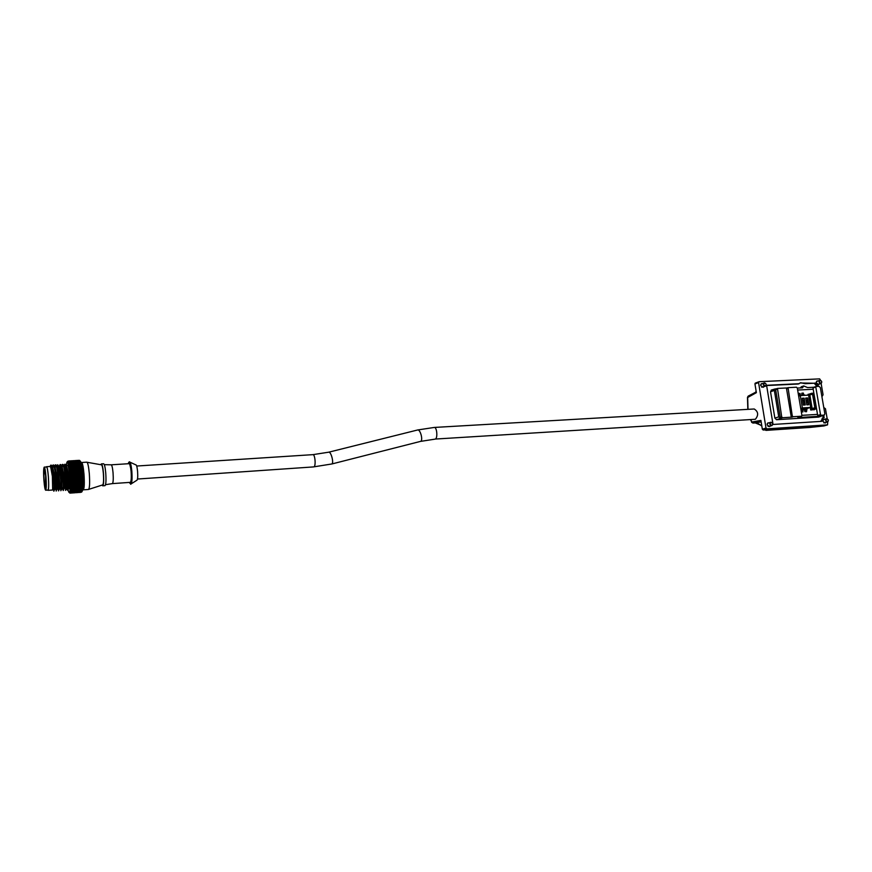 <?xml version="1.0" encoding="UTF-8"?>
<svg xmlns="http://www.w3.org/2000/svg" width="872" height="872" viewBox="0 0 872 872"><rect width="100%" height="100%" fill="white"/><g stroke="black" fill="none" stroke-linecap="round" stroke-linejoin="round"><path stroke-width="1.31" d="M797.651 390.046L813.227 389.25L816.105 407.769M814.034 394.013L817.696 415.519L818.525 416.315L797.815 417.612L801.641 416.129L801.902 415.334L817.511 414.396L801.913 415.355L797.302 388.018L796.463 387.212L788.037 387.669L792.277 415.922L793.117 416.74L801.357 416.227L797.815 417.612M809.336 395.899L808.736 395.932L809.336 395.921M808.965 397.294L809.565 397.261L808.965 397.272M809.074 397.959L809.674 397.926L809.074 397.948M809.794 398.58L809.194 398.613L809.794 398.602M809.303 399.3L809.903 399.267L809.303 399.289M809.423 399.976L810.023 399.943L809.423 399.965M810.132 400.597L809.532 400.63L810.132 400.619M809.652 401.316L810.252 401.284L809.652 401.305M809.761 401.992L810.361 401.959L809.761 401.981M810.47 402.613L809.87 402.646L810.48 402.635M809.99 403.333L810.589 403.3L809.99 403.322M810.818 404.63L810.219 404.663L810.818 404.652M810.448 406.025L811.047 405.992L810.448 406.014M811.156 406.646L810.557 406.69L811.156 406.668M810.677 407.377L811.276 407.333L810.677 407.355M810.241 407.704L811.385 407.998L810.262 407.649M810.35 408.379L811.505 408.674L810.404 408.358M809.162 394.231L808.072 394.297L808.148 394.983L809.238 394.918L808.148 394.983M811.668 409.24L810.611 409.306L810.698 409.993L812.181 409.829M810.524 409.404L810.698 409.993M812.802 409.698L814.361 409.557M801.804 393.403L802.153 395.463M801.75 393.425L802.087 395.463M804.453 409.066L804.867 411.551L806.524 411.693L807.101 408.118L805.837 408.227L804.954 410.123L805.27 410.995L806.001 408.172M804.398 409.088L804.812 411.562L806.469 411.704M798.229 393.512L798.708 396.095M800.878 409.197L801.346 411.758L802.949 411.922L801.324 411.867M815.843 387.353L820.487 414.527L821.315 415.334L824.356 415.028L824.836 413.699L820.378 387.691L819.004 386.351L816.388 386.481L813.031 388.138L813.216 389.25M797.313 388.084L802.523 387.822L803.701 385.936L807.603 387.571L813.532 387.266M813.031 388.138L813.38 387.31L816.159 386.547M800.234 387.931L802.022 386.525M781.116 418.255L780.266 417.448L775.666 389.719L777.682 388.411L787.078 387.942L786.555 388.825L791.155 416.336L791.994 417.143L782.555 417.732L776.549 419.715L774.859 418.102L770.51 391.757L771.567 389.991M780.233 418.309L778.74 416.881L774.358 390.427L774.946 388.977L776.2 388.836M824.007 415.159L818.721 417.078L776.549 419.715M823.244 417.852L822.863 415.584M822.819 418.015L820.737 421.405M800.616 382.721L805.096 383.68L814.219 383.233L800.136 382.982L798.392 384.007L766.63 385.544M814.219 383.233L816.966 386.449M827.179 418.767L825.468 408.761L823.778 407.518M818.775 386.361L817.86 386.405M815.08 382.939L818.448 386.209M799.243 383.702L766.586 385.282L773.05 424.468L821.642 421.34L823.005 417.961L824.149 417.71L823.724 415.268M827.724 421.939L827.539 424.86L766.87 428.861L766.008 428.054L758.564 382.579L754.945 383.931L756.373 392.662L747.664 397.512L748.023 409.35M820.585 380.323L819.658 378.873L759.131 381.696L758.564 382.579M821.13 383.473L823.07 394.776L822.285 396.15M819.255 384.105L818.732 384.617L816.268 382.884L816.901 381.042L818.11 380.933M825.784 422.538L825.184 423.051L822.819 421.263L823.56 419.345L824.727 419.29M763.796 386.765L763.283 387.299L760.657 385.566L761.256 383.745L762.586 383.571M770.205 426.114L769.616 426.648L767.098 424.86L767.818 422.931L769.104 422.833M754.945 383.931L755.217 383.157L758.803 381.816M750.694 419.628L751.947 422.015L760.907 420.402L762.346 429.209L766.008 428.054M810.197 427.422L816.236 426.506L763.196 430.027L762.346 429.209M810.153 427.433L823.92 425.939M765.943 430.365L765.038 429.896M770.99 429.504L766.194 430.365L809.892 427.454M761.223 425.383L755.316 422.92L761.147 421.885M755.664 392.226L756.155 391.354M818.165 386.394L818.754 386.187M805.096 383.68L805.957 383.375M820.792 383.571L817.326 384.519M817.119 381.282L816.334 381.805M820.127 380.247L819.636 380.399C818.655 381.86 819.004 382.917 820.705 383.582L821.184 383.44C822.176 381.98 821.827 380.911 820.127 380.247M820.356 380.454C821.98 381.315 822.133 382.252 820.835 383.255C819.2 382.394 819.048 381.456 820.356 380.454M827.375 422.059L823.811 422.865M823.691 419.606L822.917 420.108M826.721 418.702L826.318 418.811C825.217 420.271 825.555 421.361 827.299 422.059L827.692 421.961C828.792 420.5 828.476 419.41 826.721 418.702M826.939 418.92C828.574 419.759 828.738 420.707 827.43 421.743C825.795 420.893 825.631 419.955 826.939 418.92M765.136 386.285L761.692 387.212M761.627 383.92L760.7 384.596M764.493 382.884L763.916 383.081C762.956 384.596 763.338 385.664 765.06 386.285L765.638 386.1C766.608 384.585 766.226 383.506 764.493 382.884M764.711 383.091C766.401 383.974 766.564 384.923 765.18 385.958C763.491 385.075 763.327 384.116 764.711 383.091M771.6 425.678L768.047 426.441M768.09 423.149L767.164 423.803M770.979 422.233L770.488 422.386C769.409 423.901 769.758 425.002 771.546 425.678L772.025 425.536C773.115 424.021 772.766 422.92 770.979 422.233M771.197 422.462C772.886 423.323 773.05 424.283 771.666 425.351C769.965 424.479 769.812 423.52 771.197 422.462M776.015 388.89L777.443 388.487M777.475 388.465L781.704 416.914L782.555 417.732M812.203 408.772L809.837 394.874L811.865 394.122L809.216 395.19L811.679 408.935M813.249 409.557L811.908 409.84L811.614 408.957L814.873 408.031L812.497 394.046M815.909 408.924L813.282 409.764M816.356 407.693L816.508 408.587L811.908 409.84M812.235 394.057L812.126 393.425L813.914 393.327L814.023 393.97M813.914 393.327L811.843 393.228L811.865 394.122M809.249 395.005L809.238 394.111L811.843 393.228M811.952 408.848L809.587 394.918M811.723 409.655L814.361 408.837L814.241 408.118M814.361 408.837L814.612 408.052M815.091 409.186L814.263 409.23L815.08 408.968M816.061 408.303L813.565 393.654L812.573 393.697L815.069 408.368L816.061 408.303L813.565 393.654M814.568 407.791L812.377 408.499L814.83 407.78M810.055 394.798L812.279 394.308M809.129 394.286L811.734 393.403M808.584 394.733L809.194 394.7M808.039 394.384L808.202 394.962M812.573 393.697L815.069 408.368M813.336 393.773L812.671 394.155M815.058 408.14L815.8 408.26M810.753 409.971L812.072 409.905M812.857 409.687L814.295 409.775M809.26 395.485L808.66 395.517M809.281 395.583L808.736 395.637L809.314 395.779M809.38 396.15L808.78 396.182M809.489 396.825L808.889 396.858M809.51 396.923L808.987 397.142L809.543 397.12M809.532 397.098L808.987 397.142M809.608 397.49L809.009 397.523M809.619 397.599L809.074 397.654L809.652 397.785M809.717 398.166L809.118 398.199M809.837 398.842L809.238 398.875M809.848 398.94L809.303 398.995L809.881 399.136M809.881 399.103L809.336 399.158M809.946 399.507L809.347 399.54M809.968 399.616L809.445 399.834L810.001 399.801M809.99 399.779L809.445 399.834M810.055 400.183L809.467 400.215M810.175 400.848L809.576 400.88M810.284 401.523L809.685 401.556M810.306 401.621L809.761 401.676L810.339 401.818M810.404 402.199L809.805 402.232M810.513 402.864L809.914 402.897M810.633 403.54L810.034 403.573M810.644 403.638L810.099 403.692L810.677 403.834M810.677 403.812L810.132 403.867M810.742 404.216L810.143 404.248M810.862 404.881L810.262 404.913M810.971 405.556L810.371 405.589M810.993 405.654L810.47 405.883L811.025 405.851M811.091 406.232L810.491 406.265M811.2 406.897L810.6 406.941M811.32 407.573L810.317 407.638M811.331 407.682L810.786 407.736L811.363 407.867M811.429 408.249L810.371 408.325M811.451 408.347L810.927 408.576L811.483 408.543M811.472 408.521L810.927 408.576M804.921 395.31L803.842 394.951L803.308 393.065L801.837 393.185M803.821 395.376L802.371 393.806L802.36 394.787L803.603 395.387M802.741 395.005L803.842 394.951L803.472 393.752L802.371 393.806M808.595 395.114L800.278 395.561L802.371 407.922L810.688 407.442L808.595 395.114M798.665 396.106L800.278 395.561L798.85 393.991L799.221 395.452L800.125 395.615M800.812 408.826L802.371 408.739L801.597 411.257L802.48 408.379L805.892 408.532M807.167 408.456L810.688 407.442M800.747 408.456L802.371 407.922M806.796 404.51L808.791 404.75L806.851 404.859L805.706 398.068L807.646 397.959L805.793 398.558M808.791 404.75L807.646 397.959M803.276 404.717L805.27 404.946L803.33 405.066L802.186 398.253L804.126 398.155L802.262 398.755M805.27 404.946L804.126 398.155M808.453 404.412L807.886 401.033L806.502 401.109L806.785 402.799L807.581 402.918M807.875 401.033L807.439 398.471M806.535 402.973L807.963 402.788M807.668 401.044L807.494 400.019L806.044 400.095M806.818 401.087L806.088 400.324M807.494 400.019L806.676 400.292M804.932 404.619L803.929 398.668M803.014 403.169L804.442 402.984M804.148 401.24L803.973 400.215L802.523 400.292M803.297 401.284L802.567 400.521M803.973 400.215L803.167 400.488M804.071 403.115L802.992 403.082M802.709 401.393L803.265 402.995M804.366 401.229L802.981 401.305M805.107 411.05L806.382 410.93L806.328 409.622L805.227 409.687M805.892 408.728L804.485 408.837M806.382 410.93L805.27 410.995M801.597 411.257L802.861 411.137L803.646 408.652L802.534 408.717M802.894 411.933L802.807 409.84M802.371 408.935L800.976 409.044M802.861 411.137L801.76 411.203M801.412 395.496L800.333 395.136L799.962 393.937L798.85 393.991M799.221 395.19L800.333 395.136L800.049 393.49L798.327 393.359M755.381 419.269C758.716 415.105 758.335 411.682 754.236 408.99L434.267 427.444C436.894 426.92 437.918 438.093 435.324 439.052L755.381 419.269M67.733 461.244L68.572 461.571L69.4 464.351L70.904 477.104L71.003 489.039L70.458 492.549L69.509 492.8M66.436 465.441C66.708 462.149 67.177 461.059 67.842 462.16L69.945 474.695C70.545 483.262 70.458 489.018 69.695 491.961C69.226 493.127 68.681 492.386 68.049 489.737M70.458 471.556L71.33 472.264L70.599 473.082M71.33 472.264L70.697 473.649M70.174 471.305L72.888 473.561L70.817 476.385M70.152 468.994L71.046 469.648L70.327 470.411M70.425 471.131L71.646 470.106L74.229 472.112L73.401 473.006L71.787 472.504L73.346 473.714L73.401 473.006M71.046 469.648L71.515 470.041L72.812 468.798L71.809 467.196L71.33 467.675L72.812 468.798L74.229 467.501L75.254 468.177L74.436 468.983L75.559 470.684L74.698 472.341L75.831 473.387L74.981 474.314L73.346 473.714L74.469 474.869L73.619 475.796L72.659 474.968L73.488 474.052M69.738 466.171L70.719 467.261L70.022 467.948M70.12 468.798L71.166 467.828M70.719 467.261L71.33 467.665L70.109 468.82M69.466 464.7L70.37 465.179L69.673 465.779M69.008 462.77L70 463.468L69.313 463.948M69.88 462.552L68.943 462.531M68.637 461.713L69.629 462.171M69.433 461.582L68.572 461.571M68.365 461.233L69.259 461.332M69.967 493.127L74.491 492.8M71.057 492.811L70.032 493.127M70.283 492.92L70.981 492.974M71.428 492.102L70.403 492.68M70.556 492.233L71.275 492.418M70.686 492.015L71.755 490.947M70.785 491.078L71.515 491.394M72.016 489.399L70.828 490.794M70.959 489.486L71.711 489.933M72.223 487.481L71.024 488.669M71.079 487.513L71.853 488.058M73.226 485.933L72.343 485.312L71.112 486.543M71.133 485.214L71.918 485.846M73.008 485.78L73.913 484.974L74.818 485.671L73.891 486.445L71.133 484.385M71.123 482.652L71.929 483.361L71.133 484.124M73.924 484.036L73.019 483.284L73.902 482.423L74.829 483.186L73.793 484.08L71.112 482.129M71.58 482.042L72.431 481.159L73.346 481.954L72.474 482.826L71.188 482.063M71.046 479.927L71.875 480.668L71.101 481.486M70.992 481.726L72.3 480.428L71.101 479.306M71.875 480.668L72.431 481.159M71.493 479.284L72.322 478.368L73.259 479.197L72.409 480.101L70.763 479.033M70.904 477.104L71.744 477.867L70.992 478.706M70.904 479.12L72.18 477.78L70.806 476.613M71.744 477.867L72.322 478.368M72.147 475.545L73.106 476.374L72.267 477.289L71.341 476.45L72.005 475.12L70.828 475.872M70.708 474.281L71.569 475.033M73.346 481.954L72.3 480.428L73.695 479.033L72.18 477.78L73.542 476.363L70.567 473.932M72.071 474.466L70.654 473.812M71.123 473.649L71.918 472.755M72.888 473.561L72.005 475.12L72.659 474.968M72.42 472.21L73.226 471.327M74.469 474.869L76.289 473.54L73.095 471.174L71.787 472.504L71.831 471.719L70.403 471.229M72.627 470.858L71.831 471.719M70.861 470.945L71.646 470.106M74.73 471.567L72.049 470.411M75.046 469.419L75.875 468.591L76.889 469.3L76.06 470.161L75.046 469.419L73.095 471.174L73.128 470.335L72.136 469.583L71.515 470.041L70.556 468.428M72.136 469.583L72.932 468.776L73.946 469.485L73.128 470.335M72.932 468.776L74 467.719M72.322 468.351L71.537 469.147M71.809 467.196L72.594 466.466L73.619 467.098L72.812 467.861M71.984 466.106L71.21 466.803L70.218 466.193L70.981 465.517L72.431 466.618M71.21 467.784L71.21 466.803M72.485 466.575L72.474 465.681L71.079 465.583M71.46 465.114L72.234 464.493L73.259 465.016L72.474 465.681M71.995 464.689L69.531 464.732M70.872 465.615L70.85 464.787M69.858 464.286L71.624 464.198M71.09 463.403L72.888 463.305L70.806 463.817M72.104 463.839L72.136 464.58M71.548 463.108L69.488 462.781L71.242 462.683M70.512 463.806L70.479 463.152M71.766 462.967L70.512 462.443M70.719 462.106L72.518 462.007L71.722 462.411M70.872 461.615L69.117 461.713L71.09 461.931M71.384 461.789L70.229 461.484M70.349 461.266L71.351 461.43M70.632 461.179L69.76 461.462M69.738 461.19L70.512 461.005M70 460.907L71.787 460.798L69.956 460.983M70.163 460.885L68.594 460.983M79.57 460.569L78.611 460.449M81.619 492.102L80.725 492.277L81.859 491.83L82.426 489.628L82.513 475.959L81.336 465.441L79.57 460.449M80.006 460.95C81.096 461.223 82.023 465.517 82.786 473.845C83.472 484.767 83.167 490.674 81.859 491.59M72.278 492.909L70.501 493.094M72.06 492.898L73.848 492.767L71.984 492.789M72.681 492.418L70.817 492.778L72.55 492.658M72.354 492.342L74.142 492.222L72.18 492.113M73.019 491.492L71.875 492.222L70.861 491.699M71.079 491.982L72.823 491.873M72.605 491.328L74.403 491.209L72.343 491.001M73.564 490.86L73.521 490.238M73.313 490.129L72.104 491.11L70.992 490.369M71.297 490.729L73.052 490.62M72.169 489.497L72.223 490.206M72.801 489.857L74.6 489.737L73.64 490.304L72.441 489.465M73.673 488.473L73.739 489.257M73.553 488.396L72.289 489.563L71.057 488.647M71.471 489.05L72.365 488.407L73.226 488.952M72.289 487.535L72.365 488.407M72.943 487.993L73.858 487.285L74.741 487.873L73.793 488.549L72.474 487.579M73.76 486.347L73.858 487.285M73.739 486.325L72.42 487.622L71.079 486.609M71.569 487.001L72.452 486.26L73.324 486.903M75.374 485.181L74.469 484.472L75.384 483.633L76.3 484.363L75.374 485.181L73.793 484.08L72.343 485.312L72.452 486.26M74.469 484.472L73.793 484.08L73.913 484.974M72.474 485.355L71.123 484.342M71.613 484.636L72.474 483.818L73.368 484.549M73.019 483.284L72.354 482.968L72.474 483.818M75.374 482.652L74.447 481.878L75.341 480.984L76.278 481.769L75.254 482.783L73.771 481.627L73.902 482.423M74.447 481.878L72.474 482.826M75.308 479.938L74.36 479.131L75.232 478.194L76.191 479.011L73.771 481.627L72.409 480.101M72.965 480.603L73.826 479.687L74.774 480.505L73.891 481.399M73.259 479.197L73.826 479.687M76.823 481.224L75.875 480.428L76.769 479.502L77.717 480.298L76.714 481.442L72.267 477.289M72.845 477.802L73.684 476.875L74.654 477.703L73.782 478.63M73.106 476.374L73.684 476.875M74.36 479.131L73.695 479.033L75.09 477.616L73.619 475.796M75.341 472.035L76.169 471.142L77.172 471.916L76.333 472.831L75.341 472.035L73.346 473.714L74.916 474.946L74.981 474.314M74 473.496L74.829 472.58M76.06 470.161L76.038 470.989L74.229 472.112M73.728 470.793L74.556 469.932M75.352 469.114L73.946 469.485M74.436 468.983L73.422 468.286M74.73 468.689L74.97 469.343L75.744 468.624L75.744 467.697L74.719 467.032L74.175 467.555M73.619 467.098L74.109 467.61L74.109 466.651L72.659 466.509M73.085 466.04L73.88 465.354L74.698 465.801L74.109 466.651M73.771 465.441L73.749 464.634L72.387 464.569M72.725 464.133L74.545 464.024L73.749 464.634M72.343 462.618L74.164 462.509L72.104 462.988M73.368 462.988L73.412 463.632M73.03 462.236L71.809 461.822M71.973 461.539L72.997 461.779M72.649 461.288L71.526 461.092M71.602 460.939L72.627 461.026M73.074 460.71L72.278 460.819M72.267 460.754L71.417 460.808M75.188 460.634L72.845 460.808M75.973 460.536L75.188 460.569M75.799 460.547L77.575 460.438L75.755 460.623M78.055 460.46L77.227 460.449M78.774 460.362L78.044 460.394M79.548 460.372L78.654 460.372M78.905 460.95L79.712 460.525M79.93 460.874L79.025 460.732M79.21 461.898L80.093 461.223M80.311 461.833L79.406 461.561M79.516 463.261L80.486 462.389M80.704 463.25L79.799 462.858M80.704 464.111L80.78 463.566M79.799 465.027L80.867 463.969M81.085 465.059L80.18 464.569M81.096 466.084L81.151 465.452M81.445 467.228L80.54 466.64L81.238 465.953M81.761 469.681L80.867 469.016L81.587 468.242M80.867 469.016L81.445 468.253M81.826 470.281L80.911 469.932M82.055 470.531L80.562 471.153L79.592 470.411L80.388 469.539L81.347 470.27M82.044 472.341L81.161 471.632L81.892 470.793M81.161 471.632L81.75 470.618M82.099 472.973L78.044 470.15M82.317 473.202L80.813 473.888L79.864 473.104L80.671 472.188L81.608 472.962M82.262 475.12L81.401 474.39L82.142 473.518M82.001 473.169L80.758 474.542L77.641 472.144L80.257 469.474L79.287 467.904L80.071 467.109L81.031 467.763L80.268 468.58M81.401 474.39L80.813 473.888M82.186 475.698L80.758 474.542L79.417 475.981L77.412 474.684L75.177 477.137L73.542 476.363L74.916 474.946L76.038 476.188M74.131 492.822L73.335 492.887M73.651 492.582L75.461 492.451L73.521 492.408M73.924 491.797L75.744 491.666L73.706 491.514M74.153 490.544L75.973 490.424L74.992 490.925L73.837 490.195M75.068 489.312L75.112 490.01M74.316 488.876L75.264 488.222L76.147 488.756L75.177 489.377L73.913 488.473M75.188 487.361L75.264 488.222M75.112 487.306L74.741 487.873M74.425 486.838L75.363 486.075L76.256 486.718L75.308 487.448L73.913 486.423M75.984 485.639L75.243 485.126L75.363 486.075M75.919 485.595L76.856 484.778L77.761 485.464L76.823 486.249L75.243 485.126L74.818 485.671M76.3 484.363L76.725 483.884L75.254 482.783L75.384 483.633M77.99 484.734L77.412 484.287L78.327 483.426L79.232 484.145L78.317 484.974L75.09 482.946M79.788 483.633L78.872 482.903L79.777 482.02L80.671 482.761L79.657 483.677L76.714 481.442L74.829 483.186M75.875 480.428L75.199 480.254L75.341 480.984M76.725 478.445L75.755 477.627L76.627 476.69L77.597 477.507L74.774 480.505M74.654 477.703L75.232 478.194M82.568 483.35L75.177 477.137M74.207 476.297L75.057 475.371M76.562 475.622L74.916 474.946L77.401 476.908L78.011 475.175L78.981 475.981L77.772 476.635M75.57 474.804L76.431 473.867L77.412 474.684M76.333 472.831L75.831 473.387M78.524 474.608L79.363 473.67L80.322 474.466L79.483 475.414L77.859 474.75L76.932 473.311L77.641 472.144L75.559 470.684M76.169 471.142L75.068 470.313M75.254 468.177L75.744 468.624L77.172 467.305L78.186 467.981L77.379 468.798L76.365 468.101M74.719 467.032L75.537 466.291L76.562 466.912L75.744 467.697M75.417 466.389L75.395 465.506L73.989 465.408M74.371 464.95L75.166 464.318L76.202 464.831L75.395 465.506M75.057 464.395L75.025 463.675L73.706 463.642M73.989 463.239L75.82 463.119L75.025 463.675M73.619 461.931L75.439 461.822L73.412 462.269M74.643 462.236L74.687 462.792M74.305 461.615L73.117 461.31M73.237 461.092L74.273 461.255M72.877 460.732L74.338 460.634M74.523 460.765L76.333 460.645L74.436 460.907M76.158 460.917L77.946 460.798L76.038 461.125M77.336 460.732L79.156 460.471L77.423 460.58M77.793 461.179L79.526 461.059L77.63 461.452M78.578 462.018L76.54 461.757L78.327 461.637M77.597 462.607L77.554 462.051M78.175 462.247L79.919 462.127L77.935 462.629M79.221 463.272L79.178 462.607M79.047 463.392L76.921 463.054L78.709 462.923M77.979 464.22L77.946 463.479M78.567 463.762L80.3 463.632L78.24 464.198M79.592 465.07L79.559 464.242M79.09 464.634L78.317 465.31L77.303 464.765L78.088 464.122L79.505 465.158M78.338 466.204L78.317 465.31M78.513 466.128L79.712 464.972L80.682 465.528L79.941 467.228L77.663 466.847L78.458 466.095L79.461 466.716M79.93 466.258L78.938 465.659M78.665 467.49L78.665 468.428L79.287 467.904M80.071 467.109L78.665 468.428L78.186 467.981M79.788 469.092L78.992 469.954L77.99 469.234L78.796 468.395L80.388 469.539M78.796 468.395L77.99 469.234M78.992 469.954L78.96 470.793L79.592 470.411M79.101 470.945L80.529 471.937L80.562 471.153M80.082 471.708L79.265 472.624L78.273 471.49M79.265 472.624L79.21 473.333L80.671 472.188M79.363 473.67L79.864 473.104M80.322 474.466L81.826 475.752L80.933 477.202L79.483 475.414M81.009 476.712L80.071 475.905L80.911 474.968M80.071 475.905L78.981 475.981M82.513 475.959L81.826 475.752M82.437 477.943L81.587 477.202L82.35 476.33M82.197 475.807L79.646 478.238L78.698 477.431L79.417 475.981L78.033 477.42L77.248 477.213M81.587 477.202L79.559 478.641L78.12 476.93M82.459 478.597L80.933 477.202L81.979 478.575L81.14 479.513L80.224 478.728L81.074 477.791M82.568 483.927L81.096 482.369L82.415 480.952L81.041 479.84L82.48 479.142M80.616 480.08L79.755 481.006L78.818 480.221L79.701 479.295L80.616 480.08L82.328 478.477M82.535 480.712L81.706 480.003M79.777 482.02L79.635 481.235L81.183 480.57L82.546 481.235M81.761 482.685L82.557 481.856M82.524 485.759L81.739 485.159L82.557 484.407M81.739 485.159L79.657 483.677L80.333 484.069L81.227 483.219L82.077 483.916L79.744 486.031L78.862 485.388L79.777 484.57L79.657 483.677L79.232 484.145M82.023 485.377L81.074 484.701L82.033 486.271L81.129 487.012L80.279 486.423L81.194 485.65M82.513 486.282L82.382 485.65M81.194 486.958L82.491 486.707M82.426 487.873L81.663 487.372M82.393 488.32L82.241 487.764L80.998 488.952L80.169 488.462L81.096 487.797L81.914 488.32M82.251 489.639L81.51 489.236L82.36 488.669M81.031 490.369L82.164 490.26M82.033 490.98L81.303 490.696M81.75 491.873L81.031 491.721L81.914 491.416M75.177 492.702L76.213 492.647M74.948 492.691L76.769 492.56L74.872 492.582M75.243 492.146L77.074 492.015L75.068 491.917M75.493 491.132L77.325 491.001L75.232 490.805M75.701 489.661L77.532 489.53L76.562 490.108L75.341 489.279M76.474 488.211L76.147 488.756M75.842 487.797L76.791 487.088L77.673 487.677L76.725 488.364L75.384 487.394M76.791 487.088L76.692 486.162L76.256 486.718M75.929 483.11L76.845 482.227L77.772 482.979L76.856 483.851M76.845 482.227L76.278 481.769M76.769 479.502L76.191 479.011M75.755 477.627L77.15 476.112M76.627 476.69L77.859 474.75L76.289 473.54L76.932 473.311M78.011 475.175L79.21 473.333L77.924 474.117M76.431 473.867L77.172 471.916M77.782 472.395L78.763 473.18M77.673 471.371L76.671 470.608L77.499 469.746L78.502 470.488L77.641 472.144L78.96 470.793L78.502 470.488M77.499 469.746L76.671 470.608M77.379 468.798L77.368 469.681L76.889 469.3M75.875 468.591L76.998 467.479M76.562 466.912L77.052 467.425L77.041 466.466L76.017 465.855L76.823 465.168L77.663 465.626L77.041 466.466M76.311 464.264L75.646 463.948L76.453 463.381L77.466 463.828L76.147 464.809M76.714 465.256L76.681 464.449M76.344 463.457L75.929 462.672L76.158 463.577M75.929 462.672L75.275 462.443L76.06 461.997L77.085 462.324L76.3 462.803M75.548 461.506L76.703 461.255L75.461 461.855M78.698 477.431L76.627 478.848L78.175 477.998L79.134 478.804L78.251 479.742L77.303 478.935M80.224 478.728L79.646 478.238M79.559 476.483L80.496 477.289M78.327 483.426L77.39 481.693L78.284 480.777L79.221 481.551L81.041 479.84L79.134 478.804M81.183 480.57L81.14 479.513M79.701 479.295L79.559 478.641L78.153 480.058L78.818 480.221M78.055 482.717L79.755 481.006M80.671 482.761L81.205 482.227L80.311 481.475M82.066 481.322L81.205 482.227M77.772 482.979L78.872 482.903M80.834 482.608L81.227 483.219M81.205 484.745L80.333 484.069M79.777 484.57L80.66 485.246M79.614 485.944L80.573 487.448L79.646 488.146L77.357 486.631L78.186 484.93L78.862 485.388M77.434 485.224L77.586 484.505L78.938 485.442M80.573 487.448L80.933 486.881M78.774 487.59L79.723 486.87M81.009 486.925L81.096 487.797M80.715 488.789L79.472 489.89L78.633 489.454L80.431 489.312M79.526 488.069L79.592 488.843M79.984 490.129L81.728 489.988L80.802 490.489L79.668 489.77M80.878 488.887L80.933 489.584M80.213 490.783L78.426 490.914L80.442 490.337M79.406 490.446L79.363 489.835M79.755 491.383L81.488 491.241L79.526 491.1M80.115 491.481L78.164 491.939L79.134 491.176M79.156 491.601L79.951 491.808M79.341 491.993L80.431 491.579M80.442 491.906L79.461 492.168M79.723 492.2L77.859 492.484L78.862 492.07M78.862 492.298L79.646 492.353M78.055 492.538L79.112 492.429M77.085 492.429L78.371 492.244L77.085 492.429M76.769 491.95L78.654 491.459L76.627 491.307M76.485 490.653L76.442 490.042M77.619 490.587L77.074 490.347L78.055 489.802L78.894 490.217L77.619 490.587M78.055 489.802L78 489.105M76.671 489.061L76.605 488.287M77.248 488.68L78.208 488.015L79.069 488.538L78.109 489.17L76.834 488.276M78.12 487.165L78.208 488.015M78.044 487.11L77.673 487.677M78.306 485.868L79.189 486.5L78.306 487.197M78.317 484.974L77.761 485.464M77.412 484.287L76.725 483.884L76.856 484.778M78.284 480.777L78.153 480.058L76.714 481.442L77.39 481.693M79.221 481.551L78.317 482.456M78.251 479.742L77.717 480.298M78.175 477.998L77.597 477.507M79.592 485.922L79.189 486.5M79.069 488.538L79.396 487.993M81.325 463.512L81.608 463.49C82.502 463.915 83.254 467.468 83.865 474.172C84.421 482.794 84.203 487.688 83.189 488.854L83.167 488.854M82.807 489.486L83.254 489.846C84.344 488.593 84.584 483.317 83.984 474.019C83.32 466.793 82.513 462.956 81.543 462.498L81.172 462.923M88.421 489.465L88.53 489.475C89.653 488.222 89.914 482.946 89.315 473.67C88.639 466.455 87.81 462.618 86.819 462.171L81.565 462.498M87.08 462.269L101.326 464.809C102.133 464.874 102.809 467.697 103.343 473.267C103.801 480.407 103.55 484.298 102.591 484.941L88.726 489.366M102.1 485.094L102.722 485.824C103.703 484.81 103.942 480.57 103.463 473.125C102.907 467.338 102.209 464.264 101.348 463.904L100.836 464.722M102.722 485.824L104.989 485.66C105.981 484.647 106.231 480.418 105.741 472.973C105.196 467.196 104.487 464.122 103.615 463.762L101.37 463.904M104.313 464.667L111.169 464.82C111.943 465.125 112.564 467.763 113.044 472.722C113.469 479.11 113.24 482.728 112.357 483.611L105.556 484.69M111.191 464.82L129.111 463.675C129.95 463.98 130.604 466.596 131.105 471.534C131.519 477.867 131.258 481.486 130.299 482.358L130.277 482.358M131.323 483.775L136.719 480.341C137.656 480.08 137.94 477.071 137.58 471.327C137.111 466.825 136.501 464.656 135.738 464.841L130.004 462.182M65.923 465.485C66.839 466.03 67.645 469.321 68.354 475.349C69.073 483.317 69.117 487.83 68.474 488.898L69.041 488.854C69.902 487.775 70.065 483.252 69.553 475.273C69.008 469.06 68.343 465.768 67.58 465.376L65.912 465.474M66.01 475.502C65.302 469.441 64.495 466.149 63.58 465.626L64.768 466.476L66.512 475.469L67.024 487.47L66.152 489.061C66.784 487.993 66.741 483.48 66.01 475.502M61.716 465.746L64.168 475.632L64.692 487.612L63.83 489.225C64.441 488.157 64.386 483.644 63.667 475.665C62.958 469.561 62.152 466.258 61.247 465.768L62.403 464.427L63.209 465.43L62.446 466.629L63.58 466.542M46.336 466.989L46.565 466.694C47.241 467.098 47.84 470.422 48.374 476.668C48.887 484.701 48.778 489.257 48.036 490.337L47.753 490.075M46.587 466.694L50.031 466.476L50.761 467.447L52.396 476.406L52.658 490.01L48.036 490.337M58.479 469.43L60.015 487.906L59.176 489.552C59.765 488.494 59.688 483.96 58.969 475.97C58.25 469.801 57.454 466.498 56.56 466.062L57.781 466.956L58.479 469.43L59.296 468.471C60.626 476.188 61.171 483.023 60.931 488.974L60.015 487.906M52.374 466.335L54.762 476.254L55.328 488.189L54.5 489.879C55.056 488.821 54.98 484.287 54.249 476.286C53.541 470.052 52.745 466.749 51.873 466.367L53.072 465.005L53.868 466.095C55.372 469.725 56.647 484.451 56.244 489.268L56.146 491.045C57.585 491.47 55.47 464.024 53.366 464.994L53.072 465.005M61.999 489.356L61.498 489.388C62.108 488.331 62.043 483.807 61.313 475.818L60.321 469.31L58.904 465.921L60.114 466.793L61.825 475.785L61.988 489.356M54.718 466.182L57.116 476.09L57.672 488.048L56.833 489.715C57.41 488.658 57.334 484.124 56.615 476.123C55.895 469.921 55.099 466.618 54.217 466.215L55.405 464.863L56.211 465.931C57.737 469.528 59.013 484.352 58.588 489.127L58.479 490.882C59.95 491.328 57.846 463.882 55.699 464.841L55.405 464.863M66.588 489.029L67.504 490.238L67.94 488.549C68.441 483.786 67.144 468.787 65.542 465.277L64.724 464.286L64.016 465.594M62.403 464.427L62.697 464.405C64.91 463.446 67.024 490.849 65.465 490.38L65.607 488.691C66.098 483.982 64.79 468.962 63.209 465.43M60.081 464.569L60.364 464.558C62.555 463.555 64.67 490.98 63.144 490.544L63.264 488.832C63.732 484.08 62.446 469.158 60.877 465.594L60.081 464.569L59.383 465.888M60.321 469.31L59.59 468.449C61.247 475.927 61.77 491.143 60.811 490.707L60.931 488.974M50.064 466.476L50.729 465.158L51.524 466.258C53.007 469.855 54.282 484.592 53.89 489.41L53.802 491.209C55.219 491.655 53.105 464.133 51.023 465.136L50.729 465.158M57.051 466.04L57.748 464.722L59.59 468.449L57.748 464.722M66.806 488.832L68.288 488.734L67.787 489.639M64.724 464.286L65.019 464.264C67.264 463.305 69.368 490.609 67.798 490.217L67.504 490.238M55.448 488.898L55.546 489.443L55.906 488.876L55.274 488.909M44.254 467.12L46.587 466.978C47.241 467.37 47.829 470.618 48.352 476.712C48.854 484.56 48.734 489.007 48.014 490.053L45.66 490.228C45.006 489.802 44.428 486.543 43.916 480.439C43.415 472.646 43.524 468.199 44.232 467.12C44.886 467.512 45.464 470.771 45.976 476.875C46.478 484.723 46.369 489.17 45.66 490.228M45.66 475.916L44.374 469.409C43.164 469.147 44.363 488.516 45.518 487.939L45.66 475.916M820.487 414.527L817.696 415.519M821.315 415.334L818.525 416.315M788.005 387.691L787.111 387.942M823.931 415.17L818.721 417.078M793.117 416.74L791.994 417.143M755.185 385.435L755.784 389.054M751.947 422.015L752.994 423.073L761.103 421.623M755.174 422.931L752.928 423.073L751.577 422.266M761.572 424.511L762.172 428.174M763.196 430.027L766.87 428.861M827.539 424.86L823.702 426.005M751.599 421.754L750.465 419.639M761.202 425.667C758.542 423.563 756.558 422.648 755.25 422.931L752.928 423.073M810.088 427.444L764.864 429.929M747.904 397.054L748.503 395.953M774.358 390.427L770.51 391.757M775.666 389.719L777.126 389.293M781.704 416.914L780.266 417.448M787.688 388.498L786.555 388.825M792.277 415.922L791.155 416.336M778.74 416.881L774.859 418.102M803.635 394.678L802.523 394.733M804.584 394.994L803.483 395.06M807.167 408.445L806.055 408.51M806.982 409.11L805.87 409.175M806.219 410.004L805.118 410.069M803.461 409.317L802.349 409.382M802.818 409.829L801.706 409.895M802.709 410.211L801.597 410.276M800.115 394.863L799.014 394.918M801.074 395.19L799.962 395.245M331.785 463.991L420.664 441.352C423.258 440.382 420.402 429.362 417.71 429.961L417.459 430.016M434.267 427.444L417.71 429.961L328.788 452.176L312.906 454.65C315.032 454.127 316.067 465.942 313.964 466.825L331.84 463.969C334.063 463.076 331.12 451.685 328.788 452.176L328.581 452.23M75.886 474.466L75.286 473.976M75.635 471.708L75.036 471.251M74.643 467.109L74.393 466.389M74.262 465.081L74.033 464.405M73.662 462.814L73.869 463.424M76.191 487.546L75.908 486.99M76.256 485.301L75.908 484.712M76.267 482.794L75.701 482.336M76.202 480.091L75.624 479.611M76.071 477.289L75.483 476.788M77.063 474.39L77.575 473.823M76.725 469.18L77.009 468.547M76.453 466.847L76.671 466.248M77.346 488.734L77.216 489.366M77.51 486.74L77.357 487.459M77.434 482.717L77.979 482.183M77.379 480.014L77.913 479.458M129.35 482.423C131.192 485.704 131.857 481.976 131.356 471.262C130.364 462.77 129.307 460.263 128.184 463.74M130.637 484.211C130.288 483.622 131.912 487.797 131.378 471.251L129.22 461.822C130.288 461.539 131.16 464.667 131.836 471.185C132.348 479.513 131.955 483.851 130.637 484.211L130.811 484.102M816.192 386.525L813.38 387.31M801.183 386.819L803.701 385.936M755.85 389.457L755.163 385.261M762.237 428.555L761.539 424.326M756.253 391.92L748.111 396.161L747.478 397.436L747.838 409.36M755.534 392.302L756.122 391.147M827.572 424.86L823.887 425.95M758.836 381.794L755.217 383.157M822.133 418.222L823.005 417.961M816.726 381.424L819.636 380.399M823.364 419.715L826.318 418.811M761.114 384.116L763.916 383.081M767.654 423.291L770.488 422.386M774.946 388.977L771.175 390.111M788.037 387.669L786.904 387.996M420.598 441.385L434.997 439.15M312.906 454.65L136.686 466.03M313.724 466.902L137.493 479.033M67.842 462.16L68.517 461.473M69.695 491.961L70.458 492.549M70.632 493.083L72.114 492.974M73.433 492.887L75.025 492.767M79.243 492.462L80.715 492.364M76.333 492.68L77.924 492.56M88.53 489.475L83.254 489.846M130.299 482.358L112.357 483.611M67.94 488.549L67.024 487.47M65.542 465.277L64.768 466.476L65.912 466.389M65.607 488.691L64.692 487.612M63.264 488.832L62.359 487.753M60.877 465.594L60.114 466.793M53.105 467.283L53.868 466.095M52.985 488.342L53.89 489.41M50.761 467.447L51.524 466.258M56.244 489.268L55.328 488.189M56.211 465.931L55.448 467.12M58.588 489.127L57.672 488.048M58.544 465.768L57.781 466.956M60.201 489.148L60.582 488.56M58.239 488.712L57.879 489.29M60.103 466.76L61.247 466.684M57.617 488.745L58.228 488.702"/></g></svg>
